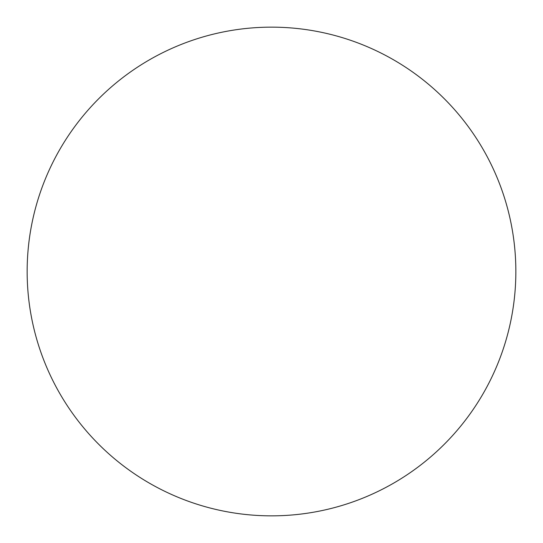 <?xml version="1.0" encoding="UTF-8"?>
<svg xmlns="http://www.w3.org/2000/svg" width="543" height="543" viewBox="0 0 543 543"><rect width="100%" height="100%" fill="white"/><g stroke="black" fill="none" stroke-linecap="round" stroke-linejoin="round"><path stroke-width="0.81" d="M27.15 271.5A244.35 244.35 0 0 1 271.5 27.15A244.35 244.35 0 0 1 515.85 271.5A244.35 244.35 0 0 1 271.5 515.85A244.35 244.35 0 0 1 27.15 271.5C27.15 287.546 28.718 303.435 31.847 319.169C34.976 334.909 39.612 350.187 45.748 365.011C51.89 379.829 59.418 393.913 68.33 407.257C77.242 420.594 87.375 432.934 98.717 444.283C110.066 455.625 122.406 465.758 135.743 474.67C149.087 483.582 163.172 491.11 177.989 497.252C192.813 503.388 208.091 508.024 223.831 511.153C239.565 514.282 255.454 515.85 271.5 515.85C287.546 515.85 303.435 514.282 319.169 511.153C334.909 508.024 350.187 503.388 365.011 497.252C379.829 491.11 393.913 483.582 407.257 474.67C420.594 465.758 432.934 455.625 444.283 444.283C455.625 432.934 465.758 420.594 474.67 407.257C483.582 393.913 491.11 379.829 497.252 365.011C503.388 350.187 508.024 334.909 511.153 319.169C514.282 303.435 515.85 287.546 515.85 271.5C515.85 255.454 514.282 239.565 511.153 223.831C508.024 208.091 503.388 192.813 497.252 177.989C491.11 163.172 483.582 149.087 474.67 135.743C465.758 122.406 455.625 110.066 444.283 98.717C432.934 87.375 420.594 77.242 407.257 68.33C393.913 59.418 379.829 51.89 365.011 45.748C350.187 39.612 334.909 34.976 319.169 31.847C303.435 28.718 287.546 27.15 271.5 27.15C255.454 27.15 239.565 28.718 223.831 31.847C208.091 34.976 192.813 39.612 177.989 45.748C163.172 51.89 149.087 59.418 135.743 68.33C122.406 77.242 110.066 87.375 98.717 98.717C87.375 110.066 77.242 122.406 68.33 135.743C59.418 149.087 51.89 163.172 45.748 177.989C39.612 192.813 34.976 208.091 31.847 223.831C28.718 239.565 27.15 255.454 27.15 271.5M474.67 135.743C465.758 122.406 455.625 110.066 444.283 98.717C432.934 87.375 420.594 77.242 407.257 68.33M135.743 68.33C122.406 77.242 110.066 87.375 98.717 98.717C87.375 110.066 77.242 122.406 68.33 135.743M68.33 407.257C77.242 420.594 87.375 432.934 98.717 444.283C110.066 455.625 122.406 465.758 135.743 474.67M407.257 474.67C420.594 465.758 432.934 455.625 444.283 444.283C455.625 432.934 465.758 420.594 474.67 407.257"/></g></svg>
